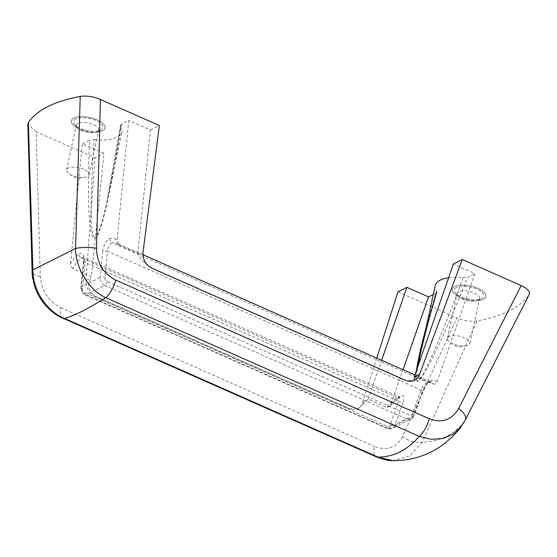 <?xml version="1.0" encoding="UTF-8"?>
<svg xmlns="http://www.w3.org/2000/svg" width="557" height="557" viewBox="0 0 557 557"><rect width="100%" height="100%" fill="white"/><g stroke="black" fill="none" stroke-linecap="round" stroke-linejoin="round"><path stroke-width="0.42" stroke-dasharray="2.79 2.09" d="M73.809 118.07A17.302 7.039 -167.7 0 0 71.331 120.765A17.302 7.039 -167.7 0 0 86.739 131.327A17.302 7.039 -167.7 0 0 105.134 128.138A17.302 7.039 -167.7 0 0 93.597 118.613A17.302 7.039 -167.7 0 0 73.809 118.07A17.302 7.039 -167.7 0 0 71.324 120.799A17.302 7.039 -167.7 0 0 86.732 131.355A17.302 7.039 -167.7 0 0 105.127 128.166A17.302 7.039 -167.7 0 0 93.59 118.641A17.302 7.039 -167.7 0 0 73.803 118.098M72.807 268.481C71.101 267.325 70.349 265.696 70.537 263.6C73.176 259.409 75.947 256.248 78.864 254.103A3.46 2.632 -126 0 0 81.378 257.94L396.925 397.51A3.46 2.59 56.2 0 0 399.278 397.447L399.787 397.162L83.084 257.313L83.487 261.254A3.46 1.225 5.6 0 0 85.144 262.493L398.582 401.137L390.297 424.768A3.46 2.827 -116.7 0 1 386.843 426.216L84.845 292.634A3.46 2.827 -116.7 0 1 82.568 288.651L85.144 262.493C85.2 259.847 84.622 258.197 83.418 257.536L81.378 257.94C78.3 260.223 75.446 263.74 72.807 268.481L91.397 276.711L90.492 278.382C87.059 286.089 88.786 292.07 95.658 296.31L349.253 408.483L359 408.072L368.184 399.139L386.774 407.362C390.276 403.003 393.66 399.717 396.925 397.51L398.756 397.023C399.55 397.496 399.494 398.868 398.582 401.137A3.46 1.567 -160.7 0 0 403.15 401.882C404.772 396.222 403.769 394.335 400.135 396.215L390.589 405.169L403.017 369.709M464.566 337.834A11.495 4.679 -167.7 0 0 449.039 336.574A11.495 4.679 -167.7 0 0 447.396 338.364A11.495 4.679 -167.7 0 0 450.348 342.555A11.495 4.679 -167.7 0 0 465.436 345.841A11.495 4.679 -167.7 0 0 469.864 343.265A11.495 4.679 -167.7 0 0 464.566 337.834M458.808 291.784A11.495 4.679 -167.7 0 0 457.158 293.581A11.495 4.679 -167.7 0 0 457.889 295.871A11.495 4.679 -167.7 0 0 467.4 300.599A11.495 4.679 -167.7 0 0 478.01 300.258A11.495 4.679 -167.7 0 0 479.626 298.475A11.495 4.679 -167.7 0 0 471.96 292.147A11.495 4.679 -167.7 0 0 458.808 291.784M456.594 287.419A14.955 6.085 -167.7 0 0 455.403 292.731A14.955 6.085 -167.7 0 0 467.769 298.886A14.955 6.085 -167.7 0 0 481.575 298.441A14.955 6.085 -167.7 0 0 476.764 289.048A14.955 6.085 -167.7 0 0 456.594 287.419M75.752 118.961A14.955 6.085 -167.7 0 0 74.561 124.274A14.955 6.085 -167.7 0 0 86.934 130.429A14.955 6.085 -167.7 0 0 100.74 129.983A14.955 6.085 -167.7 0 0 95.922 120.59A14.955 6.085 -167.7 0 0 75.752 118.961M454.644 286.556A17.302 7.039 -167.7 0 0 452.166 289.257A17.302 7.039 -167.7 0 0 467.567 299.812A17.302 7.039 -167.7 0 0 485.969 296.623A17.302 7.039 -167.7 0 0 474.432 287.099A17.302 7.039 -167.7 0 0 454.644 286.556A17.302 7.039 -167.7 0 0 452.173 289.222A17.302 7.039 -167.7 0 0 467.574 299.784A17.302 7.039 -167.7 0 0 485.976 296.596A17.302 7.039 -167.7 0 0 474.439 287.071A17.302 7.039 -167.7 0 0 454.651 286.528M70.537 263.6L82.318 143.769L103.957 153.342L91.397 276.711M142.954 254.667L116.441 242.943L119.261 245.157L118.154 244.3L116.991 240.276L128.771 120.444L121.551 124.072C110.975 192.604 101.179 234.901 95.115 238.208C89.099 240.965 87.038 204.621 89.545 140.141L82.318 143.769M414.638 375.815L433.228 384.038L431.327 382.227L414.93 374.972M118.154 244.3L116.441 242.943L111.804 242.657L427.351 382.234L431.327 382.227L429.266 382.36A3.46 3.008 -107 0 1 427.351 382.234C424.963 383.397 422.819 385.959 420.918 389.921L412.633 413.559A3.46 2.827 63.3 0 1 409.172 415L107.174 281.417A3.46 2.827 63.3 0 1 104.904 277.442L107.473 251.277L420.918 389.921A3.46 1.567 -160.7 0 1 422.394 391.961A3.46 1.567 -160.7 0 1 421.914 392.462L413.628 416.1L394.864 425.52L403.15 401.882M119.261 245.157L137.851 253.379L138.498 254.277C140.566 259.207 144.904 263.872 151.497 268.272L405.092 380.445L413.663 380.584M386.774 407.362L389.886 406.436L390.589 405.169M433.228 384.038C435.094 384.455 436.368 383.724 437.043 381.844L474.989 273.591L453.349 264.018M416.42 370.663C412.089 401.541 433.054 363.38 467.769 277.212L474.989 273.591M433.311 294.514L435.762 293.288L426.14 327.432M84.845 292.634A3.46 1.42 -66.1 0 0 85.228 294.897C82.227 293.323 80.786 290.831 80.911 287.419L83.487 261.254A3.46 1.225 5.6 0 1 83.982 260.704L81.413 286.869L100.169 277.449A6.921 5.647 63.3 0 0 104.716 285.4L85.959 294.82A6.921 5.647 -116.7 0 1 81.413 286.869A3.46 1.225 5.6 0 0 80.911 287.419A3.46 1.225 5.6 0 0 82.568 288.651M109.764 238.591A3.46 2.959 75.1 0 0 111.804 242.657C109.402 243.813 107.961 246.688 107.473 251.277A3.46 1.225 5.6 0 0 102.746 251.284C103.825 244.558 106.164 240.325 109.764 238.591C112.535 237.874 114.944 238.438 116.991 240.276M448.587 277.769A34.597 14.071 12.3 0 1 463.104 277.706C430.15 366.339 411.505 402.92 417.903 366.374M420.438 353.577C423.807 338.162 429.168 317.323 436.507 291.06A34.597 14.071 12.3 0 1 435.275 285.539M463.104 277.706L467.769 277.212M435.762 293.288L436.744 292.272L436.507 291.06M368.184 399.139L381.649 360.254M137.851 253.379L150.411 130.018L128.771 120.444M376.79 358.102L362.447 402.983C361.57 405.621 360.003 407.529 357.74 408.706C355.032 410.001 352.101 409.973 348.947 408.636L95.351 296.463C89.085 293.1 85.952 287.83 85.938 280.672L95.024 157.826L103.957 153.342M477.077 320.943C470.665 321.842 463.932 320.818 456.865 317.88L402.446 436.688A17.302 9.184 -155.3 0 0 422.192 442.112L477.077 320.943C489.812 318.604 500.604 315.213 509.467 310.778C518.337 306.301 524.826 301.01 528.948 294.897L464.851 420.695C454.261 434.606 440.044 441.75 422.192 442.112L409.868 455.884L392.671 460.583M465.311 420.006A17.302 7.749 -152.9 0 1 464.851 420.695L461.481 426.175M62.823 318.179A17.302 7.102 -66.1 0 1 60.72 307.652C48.285 301.233 41.483 290.851 40.306 276.502L36.121 131.772L95.024 157.826M397.963 291.826L456.865 317.88M402.446 436.688C396.424 447.849 387.024 451.066 374.255 446.338A17.302 7.102 -66.1 0 0 376.358 456.872M121.551 124.072L120.535 125.234L120.799 126.3C115.842 156.454 111.309 180.976 107.202 199.866L107.202 199.866C92.747 267.075 87.15 241.16 94.21 139.654L89.545 140.141M94.21 139.654A34.597 14.071 -167.7 0 0 122.039 131.821A34.597 14.071 -167.7 0 0 120.799 126.3M36.121 131.772L27.85 124.176M150.411 130.018L159.344 125.534M40.306 276.502A17.302 5.932 -1.7 0 1 32.118 271.739M77.966 123.327A11.495 4.679 -167.7 0 0 76.323 125.123A11.495 4.679 -167.7 0 0 77.054 127.414A11.495 4.679 -167.7 0 0 86.558 132.141A11.495 4.679 -167.7 0 0 97.169 131.8A11.495 4.679 -167.7 0 0 98.791 130.018A11.495 4.679 -167.7 0 0 91.118 123.689A11.495 4.679 -167.7 0 0 77.966 123.327M83.731 169.377A11.495 4.679 -167.7 0 0 68.198 168.117A11.495 4.679 -167.7 0 0 66.555 169.906A11.495 4.679 -167.7 0 0 69.507 174.097A11.495 4.679 -167.7 0 0 84.594 177.384A11.495 4.679 -167.7 0 0 89.023 174.807A11.495 4.679 -167.7 0 0 83.731 169.377M78.864 254.103C82.478 252.217 84.184 254.417 83.982 260.704M102.746 251.284L100.169 277.449A3.46 1.225 5.6 0 1 104.904 277.442M389.886 406.436C393.221 402.405 396.354 399.411 399.278 397.447A3.46 2.59 56.2 0 0 400.135 396.215M437.043 381.844C435.651 380.299 433.652 379.916 431.034 380.696C427.449 382.443 424.406 386.363 421.914 392.462M431.034 380.696A3.46 3.008 -107 0 1 429.266 382.36C427.226 383.3 424.935 386.502 422.394 391.961L414.109 415.599A3.46 1.567 -160.7 0 0 412.633 413.559M107.174 281.417A3.46 1.42 -66.1 0 1 104.716 285.4L406.714 418.989A6.921 5.647 63.3 0 0 411.17 418.996A6.921 5.647 63.3 0 0 413.628 416.1A3.46 1.567 -160.7 0 0 414.109 415.599L411.17 418.996L392.407 428.417A6.921 5.647 -116.7 0 1 387.957 428.41L406.714 418.989A3.46 1.42 -66.1 0 0 409.172 415M390.297 424.768A3.46 1.567 -160.7 0 0 394.864 425.52A6.921 5.647 -116.7 0 1 392.407 428.417L387.226 428.486A3.46 1.42 -66.1 0 0 387.957 428.41L85.959 294.82A3.46 1.42 -66.1 0 1 85.228 294.897L387.226 428.486A3.46 1.42 -66.1 0 1 386.843 426.216M138.498 254.277L143.052 251.994M85.938 280.672L90.492 278.382M362.447 402.983L367.007 400.692M60.72 307.652L374.255 446.338M450.348 342.555L457.283 346.976L465.436 345.841M478.01 300.258L481.575 298.441M457.889 295.871L455.403 292.731M469.864 343.265L479.626 298.475M447.396 338.364L457.158 293.581M357.74 408.706L359 408.072M413.148 380.884L414.408 380.25M120.535 125.234L107.202 199.866L122.039 131.821M89.023 174.807L98.791 130.018M66.555 169.906L76.323 125.123M69.507 174.097L76.448 178.525L84.594 177.384M97.169 131.8L100.74 129.983M77.054 127.414L74.561 124.274"/><path stroke-width="0.84" d="M413.663 380.584L415.007 376.588L414.638 375.815L453.349 264.018L462.282 259.534L419.567 374.304C418.516 377.033 416.796 379.011 414.408 380.25C411.56 381.615 408.56 381.629 405.399 380.292L151.803 268.119C145.572 264.735 142.655 259.36 143.052 251.994L159.344 125.534L100.441 99.473L96.514 248.283C96.897 263.022 103.282 273.619 115.668 280.06A17.302 7.102 -66.1 0 1 105.733 297.703C88.695 289.821 75.661 268.446 75.543 248.485A17.302 4.491 1.4 0 1 96.514 248.283M403.017 369.709L428.535 296.916L433.311 294.514M426.14 327.432C420.897 347.074 417.659 361.486 416.42 370.663M417.903 366.374L420.438 353.577C424.984 333.817 430.422 313.382 436.744 292.272M381.649 360.254L406.895 287.342L428.535 296.916M32.118 271.739A17.302 5.932 -1.7 0 1 32.877 269.908C32.724 290.002 46.398 311.064 64.466 318.423A17.302 7.102 -66.1 0 1 62.823 318.179C53.639 314.19 45.959 307.29 39.777 297.494C33.907 288.596 31.846 274.942 32.118 271.739L27.85 124.176L28.358 122.463L32.877 269.908L75.543 248.485L80.236 96.417C86.641 95.519 93.374 96.542 100.441 99.473M28.358 122.463C37.054 109.98 54.349 101.297 80.236 96.417M529.15 294.556L465.311 420.006A17.302 7.749 -152.9 0 0 458.655 408.469L521.185 285.588L462.282 259.534M392.671 460.583L392.671 460.583C400.476 460.764 408.274 459.817 416.072 457.729C426.474 454.86 435.936 450.133 444.465 443.553C452.242 437.161 457.917 431.369 461.481 426.175L453.245 433.994L442.878 438.512L431.229 439.32L419.268 436.389L105.733 297.703C87.804 308.919 74.046 315.826 64.466 318.423L378.001 457.109L392.671 460.583C389.42 460.938 383.982 459.699 376.358 456.872A17.302 7.102 -66.1 0 0 378.001 457.109C393.444 457.102 407.202 450.195 419.268 436.389A17.302 7.102 -66.1 0 0 429.21 418.746L115.668 280.06M406.895 287.342L397.963 291.826L376.79 358.102M521.185 285.588C527.841 288.707 530.431 291.812 528.948 294.897M420.438 353.577L435.275 285.539A34.597 14.071 12.3 0 1 448.587 277.769M415.007 376.588L419.567 374.304M429.21 418.746C442.028 423.445 451.838 420.02 458.655 408.469M414.93 374.972L142.954 254.667M465.311 420.006L461.481 426.175M62.823 318.179L376.358 456.872"/></g></svg>
